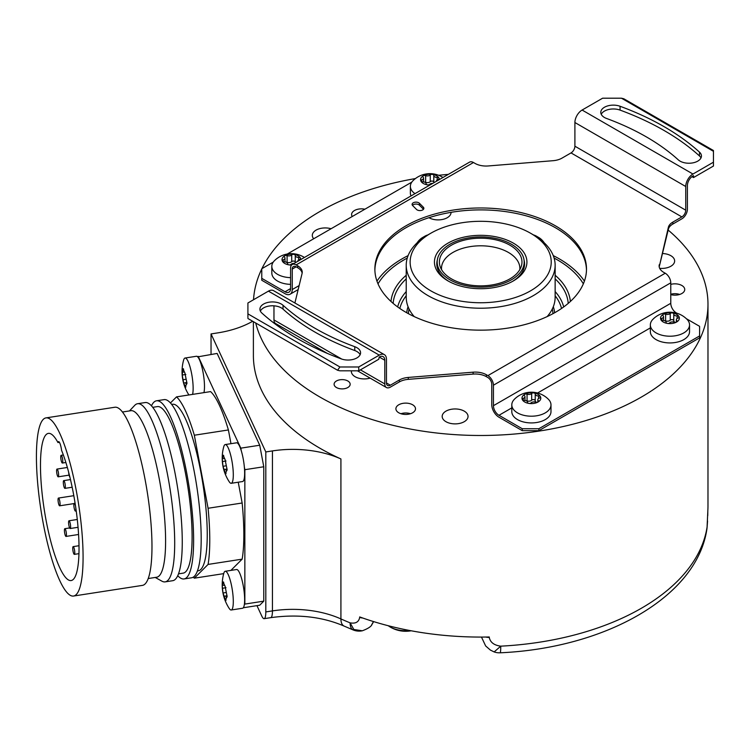 <?xml version="1.0" encoding="UTF-8"?>
<svg xmlns="http://www.w3.org/2000/svg" width="751" height="751" viewBox="0 0 751 751"><rect width="100%" height="100%" fill="white"/><g stroke="black" fill="none" stroke-linecap="round" stroke-linejoin="round"><path stroke-width="1.13" d="M256.955 605.644L261.752 615.989A15.677 3.314 -98.8 0 0 264.145 618.674A15.677 3.314 -98.8 0 0 265.807 611.924L265.807 451.942L272.435 450.919A78.376 45.248 180 0 1 340.916 458.945A227.29 131.228 180 0 1 253.387 355.458L253.387 321.653M211.04 354.378L211.04 333.932L265.807 451.942M243.315 607.756L259.724 605.212L263.779 601.157L263.779 466.765L259.724 445.23L217.123 353.439L197.691 356.875A19.592 4.14 81.2 0 1 204.488 386.558A19.592 4.14 81.2 0 1 203.934 392.632M255.715 323.005A227.29 131.228 0 0 0 319.964 397.054A227.29 131.228 0 0 0 567.662 425.498A227.29 131.228 0 0 0 707.977 304.258A227.29 131.228 0 0 0 668.165 230.078M494.036 651.887L494.158 651.934A15.677 15.677 0 0 0 500.166 652.797C604.677 648.188 697.257 597.233 706.963 528.61L706.963 528.61A15.677 12.748 -171.3 0 0 707.085 527.033L707.817 511.243A7.839 4.525 0 0 0 707.817 511.074L707.817 511.074A7.839 4.525 0 0 0 707.817 510.905M707.817 511.243L707.817 510.802A227.29 131.228 0 0 0 707.977 505.845L707.977 304.258M448.356 174.373A227.29 131.228 0 0 0 438.668 175.293M415.453 178.56A227.29 131.228 0 0 0 261.911 268.661M261.77 268.961A227.29 131.228 0 0 0 253.528 299.743M340.916 458.945L340.916 618.927A227.29 131.228 180 0 0 350.107 622.851L353.834 629.498L362.339 630.784A15.677 15.677 0 0 1 353.223 629.976A15.677 7.35 -67.9 0 1 350.107 622.851C355.636 623.846 358.828 622.025 359.682 617.378A7.839 4.525 0 0 0 362.752 618.026M359.682 617.378L359.682 616.928A227.29 131.228 0 0 0 489.267 636.979L489.267 637.421C490.243 642.358 494.074 645.269 500.748 646.16A15.677 1.126 -92.9 0 1 500.166 652.797M481.466 637.073L485.653 645.954L490.375 650.075L494.158 651.934L500.748 646.16A227.29 131.228 180 0 0 700.232 549.413A227.29 131.228 180 0 0 707.085 527.033L706.991 528.479M331.069 228.736A12.936 7.463 0 0 0 316.087 230.116A12.936 7.463 0 0 0 312.303 235.392A12.936 7.463 0 0 0 313.693 238.771M553.262 255.622A111.195 64.201 180 0 1 559.307 258.87A111.195 64.201 180 0 1 584.409 281.127M376.955 281.127A111.195 64.201 180 0 1 408.103 255.622M670.774 284.376A9.801 5.661 180 0 1 684.659 288.76A9.801 5.661 180 0 1 684.743 289.492A9.801 5.661 180 0 1 670.774 294.617M401.954 414.008A9.801 5.661 180 0 1 395.899 408.779A9.801 5.661 180 0 1 409.445 403.55A9.801 5.661 180 0 1 415.5 408.779A9.801 5.661 180 0 1 401.954 414.008M445.963 411.144A12.936 7.463 0 0 0 442.179 416.42A12.936 7.463 0 0 0 450.159 423.32A12.936 7.463 0 0 0 464.249 421.696A12.936 7.463 0 0 0 468.042 416.42A12.936 7.463 0 0 0 460.053 409.52A12.936 7.463 0 0 0 445.963 411.144M659.678 268.342A12.936 7.463 0 0 0 670.85 266.248A12.936 7.463 0 0 0 674.642 260.972A12.936 7.463 0 0 0 662.457 253.519M336.448 380.973A8.036 4.637 0 0 0 334.101 384.259A8.036 4.637 0 0 0 339.058 388.539A8.036 4.637 0 0 0 347.807 387.535A8.036 4.637 0 0 0 350.163 384.259A8.036 4.637 0 0 0 345.207 379.968A8.036 4.637 0 0 0 336.448 380.973M351.412 370.816A12.936 7.463 0 0 0 351.365 371.454A12.936 7.463 0 0 0 370.14 378.119M285.051 291.782L290.59 288.581A7.839 4.525 -120 0 1 288.966 292.167A7.839 4.525 -120 0 1 285.051 291.782L261.77 278.349L261.77 280.264L285.051 293.707A10.185 5.886 60 0 0 290.139 294.204L298.166 289.576M428.952 217.696A12.936 7.463 0 0 0 447.267 217.715A12.936 7.463 0 0 0 451.051 212.43A12.936 7.463 0 0 0 451.051 212.345M352.238 216.513A9.801 5.661 180 0 1 351.599 214.514A9.801 5.661 180 0 1 355.439 210.027A9.801 5.661 180 0 1 364.864 209.219M473.102 374.092L473.102 372.177L408.291 377.434L408.291 379.349L473.102 374.092A15.677 9.05 0 0 1 486.366 376.655L487.887 377.537A5.482 3.164 -120 0 1 491.764 384.259L491.764 404.733A10.185 5.886 60 0 0 498.974 417.209L522.245 430.652L522.245 428.727L498.974 415.294L511.797 407.887M686.339 318.687L699.594 326.338L699.594 337.856L538.871 430.652L522.245 430.652M378.016 283.831A108.595 62.699 180 0 1 403.897 259.93A108.595 62.699 0 0 1 407.267 258.062M583.349 283.831A108.595 62.699 0 0 0 554.097 258.062M533.332 234.828L530.563 233.232L533.332 234.828A74.462 42.985 180 0 1 555.139 265.225L555.139 297.227A74.462 42.985 180 0 1 547.15 316.593M430.802 233.232A70.538 40.723 0 0 0 430.802 290.825A70.538 40.723 180 0 0 530.563 290.825A70.538 40.723 180 0 0 530.563 233.232L530.563 233.232A70.538 40.723 0 0 0 430.802 233.232L428.032 234.828A74.462 42.985 0 0 0 406.225 265.225L406.225 297.227A74.462 42.985 0 0 0 414.214 316.593M406.225 265.225A74.462 42.985 0 0 0 428.032 295.622A74.462 42.985 180 0 0 509.178 304.944A74.462 42.985 180 0 0 555.139 265.225M533.576 234.969A15.677 9.05 60 0 1 536.496 236.199L536.496 236.199A15.677 9.05 60 0 1 541.358 240.311M513.384 243.146A46.243 26.698 180 0 1 513.384 280.902A46.243 26.698 180 0 1 447.981 280.902L447.981 280.902A46.243 26.698 0 0 1 447.981 243.146A46.243 26.698 0 0 1 513.384 243.146M524.038 260.015A43.887 25.337 180 0 1 524.573 263.948A43.887 25.337 180 0 1 512.529 281.381M437.326 260.015A43.887 25.337 0 0 0 436.791 263.948A43.887 25.337 0 0 0 448.835 281.381M449.924 279.785A43.502 25.112 180 0 1 437.185 262.024A43.502 25.112 180 0 1 464.034 238.827A43.502 25.112 180 0 1 511.44 244.263A43.502 25.112 180 0 1 524.179 262.024A43.502 25.112 180 0 1 497.331 285.23A43.502 25.112 180 0 1 449.924 279.785M509.882 245.173A41.286 23.835 180 0 1 521.222 266.539A41.286 23.835 180 0 1 492.778 284.817A41.286 23.835 180 0 1 451.492 278.884A41.286 23.835 180 0 1 440.142 266.539A41.286 23.835 180 0 1 461.321 240.968A41.286 23.835 180 0 1 509.882 245.173M441.55 269.628A39.193 22.624 0 0 1 441.494 268.426A39.193 22.624 0 0 1 465.686 247.52A39.193 22.624 0 0 1 508.389 252.43A39.193 22.624 180 0 1 519.87 268.426A39.193 22.624 180 0 1 519.814 269.628M544.278 242.864A12.307 7.106 -120 0 0 538.871 237.579L536.496 236.199M420.006 240.311A15.677 9.05 -60 0 1 424.869 236.199A15.677 9.05 -60 0 1 427.788 234.969M422.494 237.579L424.869 236.199L422.494 237.579A12.307 7.106 120 0 0 417.087 242.864M670.774 294.261A9.35 5.398 180 0 1 672.53 293.876A9.35 5.398 180 0 1 679.693 294.448M400.95 413.726A9.35 5.398 180 0 1 403.278 413.163A9.35 5.398 180 0 1 410.45 413.726M485.794 637.036A7.839 4.525 0 0 0 489.267 637.421M371.642 624.86L373.491 621.565M252.693 321.25A78.376 45.248 180 0 1 217.668 332.9L211.04 333.932M388.267 625.733A21.948 12.673 0 0 0 389.478 626.569A21.948 12.673 0 0 0 409.661 630.502M290.59 288.581L290.59 268.107A7.839 4.525 60 0 1 292.214 264.521A7.839 4.525 60 0 1 296.129 264.906L297.649 265.779A15.677 9.05 180 0 1 302.24 272.181A15.677 9.05 180 0 1 302.09 273.439L294.899 302.982M302.155 273.139A15.677 9.05 0 0 0 297.649 267.703L296.129 266.821A5.482 3.164 -120 0 0 293.388 266.558A5.482 3.164 -120 0 0 292.252 269.065L292.252 289.548A10.185 5.886 60 0 1 290.139 294.204M261.77 278.349L261.77 268.745L273.242 262.118M287.286 254.016L411.792 182.127M292.214 264.521L469.563 162.132A7.839 4.525 60 0 1 473.477 162.516L474.998 163.389A15.677 9.05 180 0 0 488.263 165.952L553.074 160.695A15.677 9.05 180 0 0 561.983 158.132L571.023 152.913A5.482 3.164 120 0 0 574.9 146.201L574.9 122.516A10.185 5.886 -60 0 1 582.1 110.04L602.612 98.203L621.452 98.203L623.799 98.766L713.45 150.519L713.45 151.317L621.452 98.203M408.291 379.349A15.677 9.05 0 0 0 399.382 381.912L390.351 387.131A7.839 4.525 -60 0 1 386.427 387.525A7.839 4.525 -60 0 1 384.803 383.93L384.803 360.255A7.839 4.525 120 0 0 383.179 356.669A7.839 4.525 120 0 0 379.264 357.054L378.711 359.297L358.753 370.816L339.912 370.816L337.565 370.252L247.914 318.499M668.381 229.186L668.381 227.271A15.677 9.05 180 0 1 672.821 222.127L681.861 216.908A5.482 3.164 120 0 0 685.738 210.186L685.738 186.511A10.185 5.886 -60 0 1 692.948 174.035L713.45 162.197L713.45 166.037L693.502 177.555L693.502 175.631L692.948 175.95A7.839 4.525 120 0 0 687.4 185.553L687.4 209.229A7.839 4.525 -60 0 1 681.861 218.832L672.821 224.051A15.677 9.05 0 0 0 668.381 229.186L659.275 266.605A15.677 9.05 0 0 0 659.209 266.905M374.89 270.022A105.807 61.084 180 0 1 405.869 227.788A105.807 61.084 180 0 1 520.405 214.364A105.807 61.084 180 0 1 586.475 270.022M423.489 209.285A3.915 2.262 0 0 0 423.339 209.116L419.415 205.192A3.915 2.262 0 0 0 415.857 204.065A3.915 2.262 0 0 0 412.477 205.361M668.381 227.271L659.275 266.605M473.102 372.177A15.677 9.05 180 0 1 486.366 374.74L487.887 375.613L665.236 273.223L663.715 272.35A15.677 9.05 180 0 1 659.125 265.948A15.677 9.05 180 0 1 659.275 264.69M337.565 370.252L339.912 366.976L358.753 366.976L379.264 355.139A10.185 5.886 -60 0 1 384.352 354.632A10.185 5.886 -60 0 1 386.465 359.297L386.465 382.972A5.482 3.164 120 0 0 387.6 385.488A5.482 3.164 120 0 0 390.351 385.216L399.382 379.997A15.677 9.05 180 0 1 408.291 377.434M405.869 225.873A105.807 61.084 180 0 1 521.175 212.627A105.807 61.084 180 0 1 586.493 269.065A105.807 61.084 180 0 1 555.505 312.256A105.807 61.084 180 0 1 440.189 325.502A105.807 61.084 180 0 1 374.871 269.065A105.807 61.084 180 0 1 405.869 225.873M412.628 205.539L416.542 209.454A3.915 2.262 0 0 0 420.954 210.505A3.915 2.262 0 0 0 423.855 208.327A3.915 2.262 0 0 0 423.339 207.192L419.415 203.277A3.915 2.262 0 0 0 415.012 202.216A3.915 2.262 0 0 0 412.102 204.403A3.915 2.262 0 0 0 412.628 205.539M327.305 353.383L275.589 323.531A7.839 4.525 -60 0 1 273.965 319.935L273.965 305.826M247.914 317.701L247.914 302.982L268.417 291.144A10.185 5.886 -60 0 1 273.514 290.637L384.352 354.632M261.883 313.064A12.542 7.238 180 0 1 259.921 309.177A12.542 7.238 180 0 1 268.952 302.221A12.542 7.238 180 0 1 283.033 305.281A234.35 135.302 180 0 0 354.772 346.699A12.542 7.238 180 0 1 360.574 352.801A12.542 7.238 180 0 1 354.059 359.156A12.542 7.238 180 0 1 341.292 358.912A259.424 149.778 180 0 1 261.883 313.064M358.753 366.976L358.753 370.816M260.372 311.092A12.542 7.238 180 0 1 270.595 305.854A12.542 7.238 180 0 1 283.033 309.121L283.033 305.281M360.123 354.725A12.542 7.238 180 0 0 354.772 350.539A234.35 135.302 180 0 1 283.033 309.121M487.887 375.613A7.839 4.525 60 0 1 493.426 385.216L493.426 405.69A7.839 4.525 -120 0 0 498.974 415.294M665.236 273.223A7.839 4.525 60 0 1 670.774 282.827L670.774 303.301A7.839 4.525 -120 0 0 676.322 312.904L676.914 313.242M538.871 430.652L538.871 428.727L699.594 335.941M538.871 428.727L522.245 428.727M550.99 404.892L550.99 411.614A19.592 11.312 180 0 1 545.245 419.612A19.592 11.312 180 0 1 523.898 422.062A19.592 11.312 180 0 1 511.797 411.614L511.797 404.892A19.592 11.312 180 0 1 514.416 399.241A23.985 23.985 0 0 1 548.371 399.241A19.592 11.312 180 0 1 550.99 404.892A19.592 11.312 180 0 1 545.245 412.89A19.592 11.312 180 0 1 523.898 415.341A19.592 11.312 180 0 1 511.797 404.892M689.54 324.901L689.54 331.623A19.592 11.312 180 0 1 683.804 339.621A19.592 11.312 180 0 1 662.448 342.071A19.592 11.312 180 0 1 650.347 331.623L650.347 324.901A19.592 11.312 180 0 1 652.966 319.25A23.985 23.985 0 0 1 686.921 319.25A19.592 11.312 180 0 1 689.54 324.901A19.592 11.312 180 0 1 683.804 332.9A19.592 11.312 180 0 1 662.448 335.35A19.592 11.312 180 0 1 650.347 324.901M527.568 402.423L527.568 402.283A3.295 1.896 0 0 1 527.568 402.339A1.877 1.089 0 0 0 527.568 402.367A1.877 1.089 0 0 0 528.957 403.418A9.406 5.426 0 0 0 538.045 402.01A9.406 5.426 0 0 0 540.476 396.772A9.406 5.426 0 0 0 533.83 392.923A9.406 5.426 0 0 0 524.742 394.331A9.406 5.426 0 0 0 522.311 399.579A9.406 5.426 0 0 0 528.957 403.418A1.877 1.089 0 0 0 531.098 402.883A3.295 1.896 0 0 1 535.726 402.17A1.877 1.089 0 0 0 538.045 402.01A1.877 1.089 0 0 0 538.598 401.241A1.877 1.089 0 0 0 538.317 400.677L538.317 401.813M527.568 402.283A3.295 1.896 0 0 0 524.179 400.386A1.877 1.089 0 0 1 522.311 399.579A1.877 1.089 0 0 1 522.245 399.297A1.877 1.089 0 0 1 523.231 398.34A3.295 1.896 0 0 0 524.958 396.669A3.295 1.896 0 0 0 524.47 395.674A1.877 1.089 0 0 1 524.189 395.101A1.877 1.089 0 0 1 524.742 394.331A1.877 1.089 0 0 1 527.061 394.181A3.295 1.896 0 0 0 531.68 393.458L531.68 400.18A3.295 1.896 180 0 1 527.061 400.893A1.877 1.089 0 0 0 526.188 400.734M536.599 402.329A3.295 1.896 180 0 1 535.219 400.781L535.219 394.059A3.295 1.896 0 0 1 535.219 394.012A1.877 1.089 0 0 0 535.219 393.975A1.877 1.089 0 0 0 533.83 392.923A1.877 1.089 0 0 0 531.68 393.458M535.219 394.059A3.295 1.896 0 0 0 538.608 395.965A1.877 1.089 0 0 1 540.476 396.772A1.877 1.089 0 0 1 540.542 397.044A1.877 1.089 0 0 1 539.556 398.002A3.295 1.896 0 0 0 537.829 399.673A3.295 1.896 0 0 0 538.317 400.677M535.219 400.64A1.877 1.089 0 0 0 533.754 399.635A1.877 1.089 0 0 0 531.68 400.18M535.219 400.781A3.295 1.896 180 0 1 535.219 400.724L535.219 394.115M666.118 322.348L666.118 322.292A3.295 1.896 0 0 1 666.118 322.348A1.877 1.089 0 0 0 666.118 322.376A1.877 1.089 0 0 0 667.508 323.428A9.406 5.426 0 0 0 676.595 322.019A9.406 5.426 0 0 0 679.026 316.772A9.406 5.426 0 0 0 672.38 312.932A9.406 5.426 0 0 0 663.293 314.34A9.406 5.426 0 0 0 660.861 319.588A9.406 5.426 0 0 0 667.508 323.428A1.877 1.089 0 0 0 669.657 322.892A3.295 1.896 0 0 1 674.276 322.179A1.877 1.089 0 0 0 676.595 322.019A1.877 1.089 0 0 0 677.149 321.25A1.877 1.089 0 0 0 676.867 320.686L676.867 321.822M666.118 322.292A3.295 1.896 0 0 0 662.729 320.386A1.877 1.089 0 0 1 660.861 319.588A1.877 1.089 0 0 1 660.796 319.306A1.877 1.089 0 0 1 661.781 318.349A3.295 1.896 0 0 0 663.508 316.678A3.295 1.896 0 0 0 663.02 315.683A1.877 1.089 0 0 1 662.739 315.11A1.877 1.089 0 0 1 663.293 314.34A1.877 1.089 0 0 1 665.611 314.181A3.295 1.896 0 0 0 670.239 313.467L670.239 320.189A3.295 1.896 180 0 1 665.611 320.902A1.877 1.089 0 0 0 664.738 320.743M675.149 322.339A3.295 1.896 180 0 1 673.769 320.79L673.769 314.068A3.295 1.896 0 0 1 673.769 314.012A1.877 1.089 0 0 0 673.769 313.984A1.877 1.089 0 0 0 672.38 312.932A1.877 1.089 0 0 0 670.239 313.467M673.769 314.068A3.295 1.896 0 0 0 677.158 315.974A1.877 1.089 0 0 1 679.026 316.772A1.877 1.089 0 0 1 679.092 317.053A1.877 1.089 0 0 1 678.106 318.011A3.295 1.896 0 0 0 676.379 319.682A3.295 1.896 0 0 0 676.867 320.686M673.769 320.649A1.877 1.089 0 0 0 672.305 319.644A1.877 1.089 0 0 0 670.239 320.189M673.769 320.79A3.295 1.896 180 0 1 673.769 320.733L673.769 314.125M713.45 162.197L713.45 151.317M606.601 118.48A12.542 7.238 180 0 1 600.791 112.368A12.542 7.238 180 0 1 607.306 106.022A12.542 7.238 180 0 1 620.073 106.266A259.424 149.778 180 0 1 699.481 152.115A12.542 7.238 180 0 1 701.443 156.001A12.542 7.238 180 0 1 692.413 162.948A12.542 7.238 180 0 1 678.331 159.888A234.35 135.302 180 0 0 606.601 118.48M693.502 177.555L691.934 176.645M601.241 114.293A12.542 7.238 180 0 1 620.073 110.106A259.424 149.778 180 0 1 699.481 155.955A12.542 7.238 180 0 1 700.993 157.926M411.013 195.927A19.592 11.312 180 0 1 410.375 193.073L410.375 186.351A19.592 11.312 180 0 1 412.994 180.7A23.985 23.985 0 0 1 442.959 177.48M290.59 284.366A19.592 11.312 180 0 1 271.824 273.064L271.824 266.342A19.592 11.312 180 0 1 274.444 260.7A23.985 23.985 0 0 1 304.408 257.48M414.984 193.636A19.592 11.312 180 0 1 410.375 186.351M439.373 179.555A9.406 5.426 0 0 0 439.053 178.231A9.406 5.426 0 0 0 432.407 174.392A1.877 1.089 0 0 0 430.267 174.927A3.295 1.896 0 0 1 425.639 175.64A1.877 1.089 0 0 0 423.32 175.79A9.406 5.426 0 0 0 420.889 181.038A9.406 5.426 0 0 0 427.535 184.877A9.406 5.426 0 0 0 429.835 185.065M432.801 183.347A3.295 1.896 0 0 0 429.685 184.342A1.877 1.089 0 0 1 427.535 184.877A1.877 1.089 0 0 1 426.146 183.826A1.877 1.089 0 0 0 426.146 183.826A3.295 1.896 0 0 0 426.146 183.742A3.295 1.896 0 0 0 422.757 181.845A1.877 1.089 0 0 1 420.889 181.038A1.877 1.089 0 0 1 420.823 180.756A1.877 1.089 0 0 1 421.809 179.799A3.295 1.896 0 0 0 423.545 178.128A3.295 1.896 0 0 0 423.048 177.133A1.877 1.089 0 0 1 422.775 176.56A1.877 1.089 0 0 1 423.32 175.79A9.406 5.426 0 0 1 432.407 174.392A1.877 1.089 0 0 1 433.796 175.434A1.877 1.089 0 0 0 433.796 175.434A3.295 1.896 0 0 0 433.796 175.527A3.295 1.896 0 0 0 437.185 177.424L437.185 179.911M433.796 182.108A1.877 1.089 0 0 0 432.332 181.094A1.877 1.089 0 0 0 430.267 181.639A3.295 1.896 180 0 1 425.639 182.362A1.877 1.089 0 0 0 424.766 182.202M437.185 177.424A1.877 1.089 0 0 1 439.053 178.231A1.877 1.089 0 0 1 439.119 178.513A1.877 1.089 0 0 1 438.133 179.461A3.295 1.896 0 0 0 436.406 181.141A3.295 1.896 0 0 0 436.415 181.263L436.406 181.141M433.9 182.718A3.295 1.896 180 0 1 433.796 182.24A3.295 1.896 180 0 1 433.796 182.193L433.796 175.584M290.59 277.645A19.592 11.312 180 0 1 271.824 266.342M300.822 259.546A9.406 5.426 0 0 0 300.503 258.222A9.406 5.426 0 0 0 293.857 254.382A1.877 1.089 0 0 0 291.717 254.918A3.295 1.896 0 0 1 287.089 255.631A1.877 1.089 0 0 0 284.77 255.791A9.406 5.426 0 0 0 282.338 261.029A9.406 5.426 0 0 0 288.985 264.868A9.406 5.426 0 0 0 291.557 265.056M287.595 263.789L287.595 263.854A1.877 1.089 0 0 1 287.595 263.789A3.295 1.896 0 0 0 287.595 263.732A3.295 1.896 0 0 0 284.207 261.836A1.877 1.089 0 0 1 282.338 261.029A1.877 1.089 0 0 1 282.273 260.747A1.877 1.089 0 0 1 283.258 259.799A3.295 1.896 0 0 0 284.986 258.119A3.295 1.896 0 0 0 284.498 257.124A1.877 1.089 0 0 1 284.216 256.551A1.877 1.089 0 0 1 284.77 255.791A9.406 5.426 0 0 1 293.857 254.382A1.877 1.089 0 0 1 295.246 255.434A1.877 1.089 0 0 1 295.246 255.462A3.295 1.896 0 0 0 295.246 255.518A3.295 1.896 0 0 0 298.635 257.415L298.635 259.902M295.246 262.099A1.877 1.089 0 0 0 293.782 261.095A1.877 1.089 0 0 0 291.717 261.63A3.295 1.896 180 0 1 287.089 262.352A1.877 1.089 0 0 0 286.215 262.193M298.635 257.415A1.877 1.089 0 0 1 300.503 258.222A1.877 1.089 0 0 1 300.569 258.504A1.877 1.089 0 0 1 299.583 259.461A3.295 1.896 0 0 0 297.856 261.132A3.295 1.896 0 0 0 297.856 261.254L297.856 261.132M294.242 263.348A3.295 1.896 0 0 0 291.125 264.333A1.877 1.089 0 0 1 288.985 264.868A1.877 1.089 0 0 1 287.595 263.826M295.35 262.709A3.295 1.896 180 0 1 295.246 262.24A3.295 1.896 180 0 1 295.246 262.183L295.246 255.575M188.895 394.96A43.107 43.107 0 0 1 183.619 360.114A19.592 4.14 81.2 0 1 185.065 358.02L196.415 356.265A19.592 4.14 81.2 0 1 197.691 356.875M185.065 358.02A19.592 4.14 81.2 0 1 190.36 368.065A19.592 4.14 81.2 0 1 193.138 388.314A19.592 4.14 -98.8 0 1 192.585 394.388M225.234 571.276A19.592 4.14 81.2 0 1 230.529 581.312A19.592 4.14 81.2 0 1 233.298 601.57A19.592 4.14 -98.8 0 1 231.224 610A19.592 4.14 -98.8 0 1 229.215 608.451A43.107 43.107 0 0 1 223.779 573.37A19.592 4.14 81.2 0 1 225.234 571.276L236.584 569.521A19.592 4.14 81.2 0 1 241.869 579.556A19.592 4.14 81.2 0 1 244.648 599.814A19.592 4.14 81.2 0 1 244.347 604.593L244.854 604.086L244.854 469.694L244.347 467.019A19.592 4.14 81.2 0 1 244.648 473.102A19.592 4.14 81.2 0 1 242.573 481.541L231.224 483.297A19.592 4.14 -98.8 0 0 233.298 474.857A19.592 4.14 81.2 0 0 230.529 454.608A19.592 4.14 81.2 0 0 225.234 444.564L236.584 442.808A19.592 4.14 81.2 0 1 241.296 450.835L240.799 448.159L198.198 356.368M230.979 443.672L228.398 429.957A94.053 19.873 -98.8 0 0 210.599 391.6L176.532 396.875L170.449 402.949M230.904 570.394L242.151 559.148A94.053 19.873 -98.8 0 0 242.151 503.001L238.236 482.208M231.224 610L242.573 608.244A19.592 4.14 -98.8 0 0 244.347 604.593M263.779 601.157L244.854 604.086M263.779 466.765L244.854 469.694M259.724 445.23L240.799 448.159M241.296 450.835A19.592 4.14 81.2 0 1 244.347 467.019M231.224 483.297A19.592 4.14 -98.8 0 1 229.215 481.738A43.107 43.107 0 0 1 223.779 446.657A19.592 4.14 81.2 0 1 225.234 444.564M227.121 469.722L225.873 472.501C226.173 474.219 225.901 474.125 225.056 472.229L222.991 466.296L222.249 459.236L222.991 456.533C223.347 454.712 223.62 454.806 223.817 456.805L225.056 459.481L227.121 469.722L226.013 470.257L227.093 470.088M225.873 472.501C226.173 474.219 225.901 474.125 225.056 472.229L225.779 472.116M227.046 469L223.807 469.591M222.249 459.236L222.371 458.589L224.042 458.589M223.798 456.411L222.991 456.533C223.347 454.712 223.62 454.806 223.817 456.805M227.121 596.435L225.873 599.204C226.173 600.931 225.901 600.838 225.056 598.932L222.991 593.008L222.249 585.94L222.991 583.245C223.347 581.424 223.62 581.509 223.817 583.518L225.056 586.184L227.121 596.435L226.013 596.97L227.093 596.801M225.873 599.204C226.173 600.931 225.901 600.838 225.056 598.932L225.779 598.819M227.046 595.712L223.807 596.294M222.249 585.94L222.371 585.292L224.042 585.301M223.798 583.114L222.991 583.245C223.347 581.424 223.62 581.509 223.817 583.518M186.952 383.179L185.713 385.958C186.004 387.676 185.732 387.582 184.887 385.685L183.648 383.01L182.211 375.031L182.831 369.99C183.188 368.168 183.46 368.262 183.648 370.262L184.887 372.937L186.952 383.179L185.844 383.714L186.924 383.545M185.713 385.958C186.004 387.676 185.732 387.582 184.887 385.685L185.619 385.573M186.877 382.456L183.638 383.048M182.08 372.693L182.211 372.045L183.873 372.045M183.638 369.868L182.831 369.99C183.188 368.168 183.46 368.262 183.648 370.262M228.398 429.957L194.331 435.223A94.053 19.873 -98.8 0 0 176.532 396.875M242.151 503.001L208.083 508.267L194.331 435.223M242.151 559.148L208.083 564.423A94.053 19.873 -98.8 0 0 208.083 508.267M223.714 573.633L194.331 578.176L208.083 564.423M193.289 577.143A94.053 19.873 -98.8 0 0 194.331 578.176M197.429 570.929L198.311 570.788A84.253 17.808 -98.8 0 0 206.159 510.811A84.253 17.808 -98.8 0 0 185.431 418.729A84.253 17.808 -98.8 0 0 172.552 404.263L171.66 404.395M156.508 400.799A90.129 19.047 -98.8 0 1 170.289 416.279A90.129 19.047 81.2 0 1 192.463 514.782A90.129 19.047 81.2 0 1 184.07 578.946L191.636 577.772A90.129 19.047 81.2 0 0 200.029 513.609A90.129 19.047 81.2 0 0 177.856 415.106A90.129 19.047 -98.8 0 0 164.075 399.626L156.508 400.799A90.129 19.047 -98.8 0 0 151.467 405.822M184.07 578.946A90.129 19.047 81.2 0 1 177.743 575.67M178.494 573.858L183.169 573.135A84.253 17.808 81.2 0 0 191.017 513.158A84.253 17.808 81.2 0 0 170.289 421.076A84.253 17.808 -98.8 0 0 157.41 406.601L152.735 407.324M137.583 403.719A90.129 19.047 -98.8 0 1 151.364 419.199A90.129 19.047 81.2 0 1 173.537 517.702A90.129 19.047 81.2 0 1 165.136 581.875L172.711 580.701A90.129 19.047 81.2 0 0 181.104 516.538A90.129 19.047 81.2 0 0 158.93 418.035A90.129 19.047 -98.8 0 0 145.15 402.555L137.583 403.719A90.129 19.047 -98.8 0 0 134.711 405.371L129.472 410.928M165.136 581.875A90.129 19.047 81.2 0 1 161.906 581.161L155.232 577.453M122.451 412.008L130.909 410.703A84.253 17.808 -98.8 0 1 143.788 425.169A84.253 17.808 81.2 0 1 164.516 517.251A84.253 17.808 81.2 0 1 156.668 577.228L148.219 578.542M73.532 596.041L142.427 585.386A90.129 19.047 81.2 0 0 150.82 521.222A90.129 19.047 81.2 0 0 128.646 422.719A90.129 19.047 -98.8 0 0 114.865 407.239L45.98 417.894A90.129 19.047 -98.8 0 0 37.578 482.058A90.129 19.047 -98.8 0 0 59.751 580.561A90.129 19.047 81.2 0 0 73.532 596.041A90.129 19.047 81.2 0 0 81.925 531.877A90.129 19.047 81.2 0 0 59.751 433.374A90.129 19.047 -98.8 0 0 45.98 417.894M61.563 450.328A7.839 1.652 -98.8 0 0 58.559 441.626A7.839 1.652 -98.8 0 0 57.949 442.555A74.462 15.733 81.2 0 0 48.374 433.383A74.462 15.733 81.2 0 0 44.206 509.375A74.462 15.733 81.2 0 0 71.138 580.551A74.462 15.733 81.2 0 0 78.329 530.835A74.462 15.733 81.2 0 0 61.563 450.328M59.413 442.33L57.949 442.555M69.909 477.157A3.915 0.826 81.2 0 1 68.613 472.05M74.771 552.68A3.915 0.826 -98.8 0 0 74.218 548.634A3.915 0.826 -98.8 0 0 73.157 546.625A3.915 0.826 -98.8 0 0 72.744 548.314A3.915 0.826 81.2 0 0 73.298 552.361A3.915 0.826 81.2 0 0 74.358 554.369A3.915 0.826 81.2 0 0 74.771 552.68M66.445 534.74A3.915 0.826 -98.8 0 0 65.891 530.694A3.915 0.826 -98.8 0 0 64.839 528.685A3.915 0.826 -98.8 0 0 64.417 530.375A3.915 0.826 81.2 0 0 64.98 534.421A3.915 0.826 81.2 0 0 66.032 536.43A3.915 0.826 81.2 0 0 66.445 534.74M60.071 504.118A3.915 0.826 -98.8 0 0 59.517 500.063A3.915 0.826 -98.8 0 0 58.456 498.063A3.915 0.826 -98.8 0 0 58.043 499.744A3.915 0.826 81.2 0 0 58.597 503.799A3.915 0.826 81.2 0 0 59.658 505.808A3.915 0.826 81.2 0 0 60.071 504.118M58.625 475.139A3.915 0.826 -98.8 0 0 58.071 471.084A3.915 0.826 -98.8 0 0 57.01 469.075A3.915 0.826 -98.8 0 0 56.597 470.764A3.915 0.826 81.2 0 0 57.151 474.82A3.915 0.826 81.2 0 0 58.212 476.819A3.915 0.826 81.2 0 0 58.625 475.139M62.793 461.358A3.915 0.826 -98.8 0 0 62.23 457.312A3.915 0.826 -98.8 0 0 61.178 455.303A3.915 0.826 -98.8 0 0 60.756 456.993A3.915 0.826 81.2 0 0 61.319 461.039A3.915 0.826 81.2 0 0 62.371 463.048A3.915 0.826 81.2 0 0 62.793 461.358M76.236 510.952L75.466 511.074A3.915 0.826 81.2 0 0 75.879 509.385A3.915 0.826 -98.8 0 0 75.738 507.46M75.673 506.963A3.915 0.826 -98.8 0 0 74.265 503.33A3.915 0.826 -98.8 0 0 73.851 505.019A3.915 0.826 81.2 0 0 74.405 509.065A3.915 0.826 81.2 0 0 75.466 511.074M70.613 526.827A3.915 0.826 -98.8 0 0 70.059 522.78A3.915 0.826 -98.8 0 0 68.998 520.772A3.915 0.826 -98.8 0 0 68.585 522.461A3.915 0.826 81.2 0 0 69.139 526.507A3.915 0.826 81.2 0 0 70.2 528.516A3.915 0.826 81.2 0 0 70.613 526.827M65.337 486.676A3.915 0.826 -98.8 0 0 64.783 482.621A3.915 0.826 -98.8 0 0 63.732 480.621A3.915 0.826 -98.8 0 0 63.309 482.302A3.915 0.826 81.2 0 0 63.873 486.357A3.915 0.826 81.2 0 0 64.924 488.366A3.915 0.826 81.2 0 0 65.337 486.676M353.223 629.976L344.118 626.09C322.395 616.749 297.95 613.933 270.773 617.651A15.677 3.314 -98.8 0 0 272.435 610.901L265.807 611.924M344.118 626.09A15.677 7.867 -65.8 0 1 340.916 618.927A78.376 45.248 0 0 0 272.435 610.901L272.435 450.919M555.139 275.26A89.82 51.857 180 0 1 570.375 301.47M390.989 301.47A89.82 51.857 180 0 1 406.225 275.26M555.139 278.865A87.614 50.58 180 0 1 568.216 303.385M393.149 303.385A87.614 50.58 180 0 1 406.225 278.865M406.225 291.566A83.887 48.43 0 0 0 397.664 306.934M563.701 306.934A83.887 48.43 0 0 0 555.139 291.566M561.541 308.464A81.681 47.153 0 0 0 555.139 295.753M406.225 295.753A81.681 47.153 0 0 0 399.823 308.464M554.632 312.754A74.067 42.76 0 0 0 553.299 306.727M408.065 306.727A74.067 42.76 0 0 0 406.732 312.754M552.943 313.683A72.274 41.727 0 0 0 552.323 308.943M409.042 308.943A72.274 41.727 0 0 0 408.422 313.683M372.956 622.757A15.677 12.363 -155.1 0 0 373.331 622.044A15.677 12.363 -155.1 0 0 373.529 621.575L373.331 622.044A15.677 15.677 0 0 1 371.998 624.363M297.649 265.779L297.649 267.703M292.252 289.548L299.142 285.568M292.252 269.065L296.129 266.821M296.129 264.906L473.477 162.516M681.861 216.908L571.023 152.913M390.351 385.216L386.465 382.972M339.912 366.976L247.914 313.862M379.264 355.139L268.417 291.144M399.382 379.997L399.382 381.912M486.366 376.655L486.366 374.74M537.566 393.008L650.347 327.896M493.426 405.69L670.774 303.301M523.231 398.34L523.231 400.255M527.061 394.181L527.061 400.893M538.608 395.965L538.608 398.443M493.426 385.216L670.774 282.827M661.781 318.349L661.781 320.264M665.611 314.181L665.611 320.902M677.158 315.974L677.158 318.452M672.821 224.051L672.821 222.127M692.948 174.035L582.1 110.04M685.738 186.511L574.9 122.516M685.738 210.186L574.9 146.201M620.073 110.106L620.073 106.266M699.481 155.955L699.481 152.115M384.803 383.93L360.424 369.858M341.724 359.062L273.965 319.935M384.803 360.255L379.264 357.054M354.772 350.539L354.772 346.699M421.809 179.799L421.809 181.714M425.639 175.64L425.639 182.362M430.267 174.927L430.267 181.639M283.258 259.799L283.258 261.705M287.089 255.631L287.089 262.352M291.717 254.918L291.717 261.63M419.415 203.277L419.415 205.192M423.339 207.192L423.339 209.116M226.492 470.445L226.999 470.37M222.991 466.296L225.863 465.855M222.371 461.574L226.004 461.011M226.492 597.158L226.999 597.073M222.991 593.008L225.863 592.558M222.371 588.277L226.004 587.714M186.332 383.902L186.839 383.827M182.831 379.753L185.694 379.311M182.211 375.031L185.835 374.467M270.773 617.651L264.145 618.674M706.963 528.61A15.677 15.677 0 0 0 707.001 528.366L707.573 521.053M707.761 515.58L707.817 510.718M437.185 262.024L437.185 267.328M524.179 262.024L524.179 267.328M362.339 630.784C368.15 628.587 371.37 626.437 372.008 624.344M389.478 626.569A30.303 30.303 0 0 0 411.163 630.784M524.958 400.424L524.958 396.669M537.829 402.123L537.829 399.673M663.508 320.433L663.508 316.678M676.379 322.132L676.379 319.682M386.427 387.525L357.485 370.816M423.545 181.883L423.545 178.128M433.796 182.24L433.796 175.527M284.986 261.874L284.986 258.119M295.246 262.24L295.246 255.518M79.005 545.724L73.157 546.625M78.949 553.656L74.358 554.369M69.646 527.944L64.839 528.685M78.583 534.487L66.032 536.43M73.814 495.688L58.456 498.063M74.039 503.583L59.658 505.808M67.355 467.479L57.01 469.075M69.092 475.139L58.212 476.819M63.347 454.965L61.178 455.303M65.872 462.503L62.371 463.048M75.091 503.198L74.265 503.33M77.287 519.485L68.998 520.772M78.048 527.305L70.2 528.516M70.481 479.57L63.732 480.621M72.171 487.239L64.924 488.366"/></g></svg>
